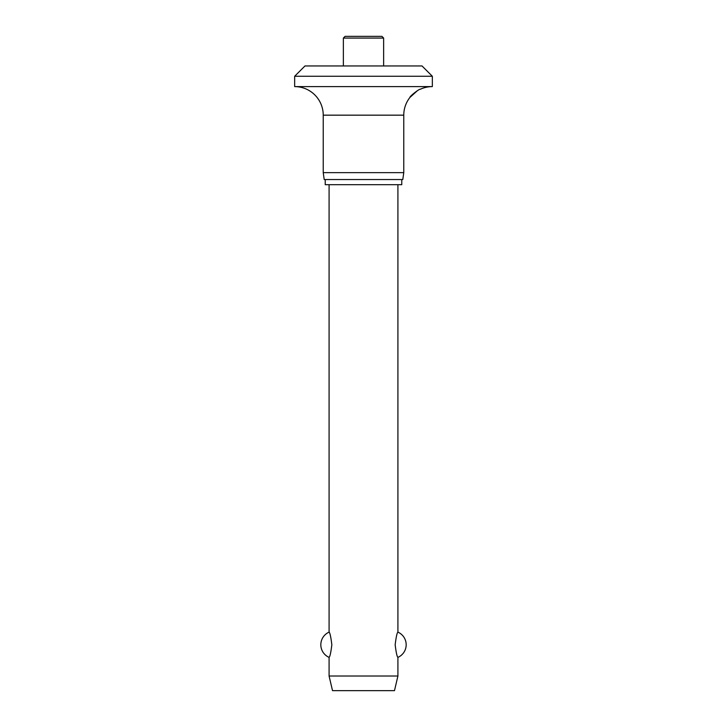 <?xml version="1.0" encoding="UTF-8"?>
<svg xmlns="http://www.w3.org/2000/svg" width="727" height="727" viewBox="0 0 727 727"><rect width="100%" height="100%" fill="white"/><g stroke="black" fill="none" stroke-linecap="round" stroke-linejoin="round"><path stroke-width="1.09" d="M422.014 65.948L432.338 76.271L294.662 76.271L304.986 65.948L422.014 65.948M417.371 90.711L409.964 97.4C409.437 96.437 419.543 88.594 420.288 89.267A28.571 28.571 0 0 1 432.338 86.604L432.338 76.271M294.662 76.271L294.662 86.604A28.571 28.571 0 0 1 323.233 115.166L323.233 172.644L324.197 179.533L402.803 179.533L403.767 172.644L403.767 115.166A28.571 28.571 0 0 1 409.964 97.4M325.233 179.533L325.233 184.694L401.767 184.694L401.767 179.533M343.362 65.948L343.362 38.068L345.089 36.35L381.911 36.35L383.638 38.068L383.638 65.948M329.086 184.694L329.086 632.136C329.949 632.69 330.867 636.897 331.839 644.758C330.867 652.619 329.949 656.826 329.086 657.372L329.086 676.019L332.521 690.65L394.479 690.65L397.914 676.019L397.914 657.372C397.051 656.826 396.133 652.619 395.161 644.758C396.133 636.897 397.051 632.69 397.914 632.136L397.914 184.694M329.086 676.019L397.914 676.019M323.233 172.644L403.767 172.644M294.662 86.604L432.338 86.604M343.362 38.068L383.638 38.068M323.233 115.166L403.767 115.166M397.914 657.372A13.768 13.768 0 0 0 397.914 632.136M329.086 632.136A13.768 13.768 0 0 0 329.086 657.372"/></g></svg>
